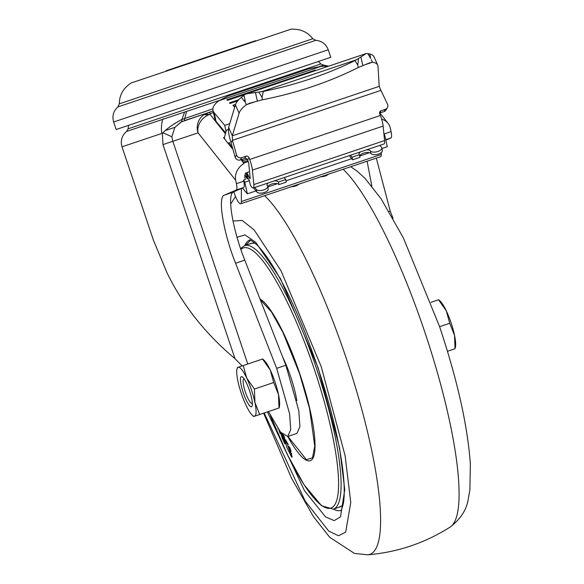 <?xml version="1.0" encoding="UTF-8"?>
<svg xmlns="http://www.w3.org/2000/svg" width="584" height="584" viewBox="0 0 584 584"><rect width="100%" height="100%" fill="white"/><g stroke="black" fill="none" stroke-linecap="round" stroke-linejoin="round"><path stroke-width="0.88" d="M379.578 113.084A2.38 2.3 -148.8 0 1 379.724 113.026L383.958 111.602L385.338 109.325L381.104 110.748A2.38 2.3 -148.8 0 0 379.724 113.69L380.396 115.479A11.914 2.475 71.4 0 1 381.096 117.428A11.914 2.475 71.4 0 1 383.141 126.078L252.412 170.083L253.836 184.566A11.914 2.475 71.4 0 1 253.237 187.997A11.914 2.475 71.4 0 1 250.353 185.062L249.397 180.682L244.798 182.23L247.339 193.844L242.455 188.048L243.667 187.522C244.462 187.026 244.499 184.924 243.762 181.208L236.396 183.69L235.688 180.295A15.892 13.454 -38.4 0 1 244.002 163.447L241.046 159.709M244.382 101.302L245.2 102.003L245.003 99.543L244.382 101.302L241.389 97.294A23.834 9.103 156.4 0 0 235.41 104.828L228.621 127.4C228.154 130.268 228.731 134.576 230.359 140.313L235.169 157.198A3.971 3.825 31.2 0 0 240.345 159.95L244.579 158.519L245.959 156.242A2.38 2.3 -148.8 0 1 248.996 157.695L249.675 159.483A11.914 2.475 71.4 0 1 250.368 161.432A11.914 2.475 71.4 0 1 252.412 170.083M249.55 171.681L246.886 172.579L249.441 177.813A1.986 0.416 -108.6 0 0 250.069 178.587A1.986 0.416 -108.6 0 0 250.171 178.01L248.748 163.527A1.986 0.416 -108.6 0 0 248.412 162.089A1.986 0.416 -108.6 0 0 248.295 161.761L247.616 159.972L248.996 157.695M245.192 102.003L246.368 104.682A23.834 9.103 156.4 0 0 239.097 113.238L232.301 135.802L379.206 86.352L380.907 90.367L232.447 140.343L232.301 135.802L228.621 127.4M163.659 118.99C161.877 117.618 160.352 132.239 162.359 133.262L122.005 146.81C120.297 140.708 121.83 135.583 126.604 131.429L219.387 100.433M278.955 184.581L278.393 182.004L285.758 179.522L286.321 182.106L278.955 184.581A5.957 2.767 167.8 0 0 271.494 184.113A5.957 2.767 167.8 0 0 267.735 186.741M274.341 180.894A5.957 2.767 167.8 0 1 278.393 182.004M379.899 145.358L381.505 147.292A5.957 2.767 167.8 0 1 381.805 147.891L382.359 150.475A5.957 2.767 167.8 0 1 378.476 154.066A5.957 2.767 167.8 0 1 371.015 153.592A5.957 2.767 -12.2 0 0 364.905 152.752A5.957 2.767 -12.2 0 0 359.693 156.045L369.489 152.723M381.805 147.891A5.957 2.767 167.8 0 1 377.914 151.482A5.957 2.767 167.8 0 1 370.453 151.015A5.957 2.767 -12.2 0 0 366.402 149.898M113.646 121.99L116.187 129.517L330.778 57.298L328.244 49.771L113.646 121.99C111.975 116.099 113.384 111.077 117.873 106.923L315.769 40.318L312.79 38.734L119.282 103.857C119.318 97.732 121.348 92.374 125.385 87.768C128.619 84.629 130.67 82.994 131.531 82.855L290.343 29.412L131.531 82.855M366.234 53.524L358.539 58.48L357.766 65.036L358.196 67.547A238.338 140.372 170.3 0 1 312.309 86.593A238.338 140.372 170.3 0 1 262.464 99.776L262.034 97.258L258.748 92.075L246.631 93.783L366.234 53.524L369.876 54.042L370.621 58.444L367.898 53.451M357.766 65.036L354.933 60.59A238.338 140.372 170.3 0 1 310.951 78.679A238.338 140.372 170.3 0 1 263.362 91.418L262.034 97.258M205.174 57.648L237.914 46.64L205.174 57.648M168.601 70.409L168.586 69.978L166.141 70.795L230.132 49.239L255.485 40.727L255.675 41.106M166.141 70.795L166.214 71.212M244.988 44.705L244.915 44.296L236.162 47.246L236.462 47.574M202.648 58.955L202.692 58.51L191.486 62.276L191.734 62.627M191.486 62.276L168.586 69.978M236.162 47.246L202.692 58.51M255.485 40.727L244.915 44.296M358.539 58.48L354.933 60.59M263.362 91.418L258.748 92.075M241.389 97.294L243.857 95.207L245.003 99.543M358.196 67.547L369.402 62.933L372.424 62.247L364.394 64.948M255.624 101.565L246.368 104.682L249.799 103.193L262.464 99.776M243.857 95.207L246.631 93.783M371.256 59.568L372.424 62.247A23.834 9.103 156.4 0 1 377.717 65.218L374.037 56.809A23.834 9.103 156.4 0 0 369.876 54.042M235.045 106.054L233.943 106.427M309.25 68.7L228.234 95.973L219.095 100.689L320.842 66.437L309.25 68.7M379.206 86.352L378.009 66.474A23.834 9.103 156.4 0 0 377.717 65.218M235.556 104.397L232.972 105.266L234.673 107.295M238.739 99.733L229.476 102.85L229.987 103.463L237.732 100.857M315.703 70.533L315.28 70.029L226.899 99.776L227.417 100.39L245.017 94.469M315.411 70.627L315.28 70.029M226.066 131.51L224.731 125.37L214.182 112.778A23.834 10.95 167.7 0 1 212.992 110.412A23.834 10.95 167.7 0 1 219.095 100.689M225.687 132.882L216.058 121.392A23.834 10.95 167.7 0 1 214.868 119.026L212.992 110.412M229.738 123.684L224.731 125.37M320.842 66.437A23.834 10.95 167.7 0 1 328.15 66.342M231.067 142.62L232.447 140.343L236.549 154.921A3.971 3.825 31.2 0 0 241.725 157.665L240.345 159.95M352.043 157.213L352.605 159.79L359.963 157.315L359.408 154.731L352.043 157.213L350.437 155.278M360.248 151.971A5.957 2.767 -12.2 0 0 359.109 154.132A5.957 2.767 -12.2 0 0 359.408 154.731M254.69 187.508L256.303 189.442A5.957 2.767 -12.2 0 0 263.092 190.114A5.957 2.767 -12.2 0 0 267.647 186.318A5.957 2.767 -12.2 0 0 267.348 185.719A5.957 2.767 167.8 0 1 267.049 185.121A5.957 2.767 167.8 0 1 268.187 182.967M253.916 187.771L254.12 188.727L256.858 192.019A5.957 2.767 -12.2 0 0 263.654 192.698A5.957 2.767 -12.2 0 0 268.202 188.902L267.647 186.318M122.005 146.81L153.431 240.192L167.031 272.845C182.748 305.184 205.407 333.8 235.009 358.693L162.965 144.613L162.359 133.262L162.98 132.78C167.433 128.151 173.747 123.728 181.909 119.494L212.897 108.858M245.959 156.242L241.725 157.665M385.338 109.325A3.971 3.825 31.2 0 0 387.499 104.105L380.907 90.367M383.958 111.602A3.971 3.825 31.2 0 0 385.973 109.996L387.353 107.719M352.605 159.79L349.867 156.497L349.655 155.541M285.758 179.522L284.152 177.587M292.854 186.216L298.877 184.186M322.317 176.295L328.332 174.273M213.116 110.982L181.412 121.866A4.767 1.993 -116.8 0 0 181.85 121.275A4.767 1.993 -116.8 0 0 181.909 119.494L184.588 112.143M225.431 133.802L209.992 114.325L210.627 113.544L208.948 112.427L205.115 114.822L209.992 114.325A15.892 13.454 141.6 0 0 198.086 132.845A15.892 15.542 -108.5 0 1 207.276 112.997M244.579 158.519A2.38 2.3 -148.8 0 1 247.616 159.972M253.237 187.997L383.965 143.993A11.914 2.475 -108.6 0 0 384.557 140.561L383.141 126.078M230.585 145.504L229.972 145.737M233.031 149.599L229.089 142.387L228.629 144.044M225.052 139.525L224.322 137.751L223.533 137.612L224.468 137.24M228.439 129.444L227.103 129.889A21.849 4.541 71.4 0 0 226.154 131.218L224.322 137.751L223.533 137.612L231.811 148.066M244.002 163.447L243.221 162.14A1.986 0.416 71.4 0 1 242.535 160.746L242.046 159.374M227.103 129.889A21.849 4.541 71.4 0 1 228.461 130.225M383.885 133.721L384.725 135.13L387.265 146.737L381.943 148.533M384.725 135.13L384.046 135.357M351.707 158.709L286.036 180.814M277.429 183.712L267.786 186.96M255.96 190.939L247.339 193.844M381.301 152.563L381.301 154.41A12.906 2.686 71.4 0 1 380.578 156.687L328.704 174.12M241.374 201.517A12.906 2.686 71.4 0 1 240.652 203.787A12.906 2.686 71.4 0 1 234.184 192.983L233.768 191.786L241.374 188.508L241.374 201.517L381.301 154.41M242.521 188.121L241.374 188.508M242.17 365.898L235.009 358.693M181.412 121.866L174.769 127.516L171.864 136.795L172.82 141.299L162.965 144.613M249.397 180.682L248.134 178.565L246.886 172.579M244.798 182.23L243.528 180.106L245.368 179.485L244.893 177.2A5.957 5.044 -38.4 0 1 245.944 172.791L247.214 178.872L248.134 178.565M247.214 178.872L244.93 175.032M243.915 163.016L248.222 161.564M243.528 180.106L243.762 181.208M381.659 119.209A15.892 13.454 -38.4 0 1 388.075 123.326A15.892 13.454 -38.4 0 1 390.353 128.232L391.054 131.626C391.791 135.342 391.762 137.444 390.959 137.941L385.827 140.153M268.428 411.552L280.437 431.999L287.708 436.489L290.708 429.656L289.591 413.72L276.663 368.358L235.571 263.223C223.329 232.571 217.431 196.866 224.336 195.151L236.301 190.004C237.104 189.508 237.133 187.398 236.396 183.69M233.819 191.939L233.542 192.056C226.643 193.771 232.534 229.476 244.776 260.121L285.868 365.255L276.663 368.358M287.708 436.489L296.913 433.394L299.913 426.561L298.796 410.618L285.868 365.255M376.322 158.118L390.236 211.16L393.01 218.27M367.117 161.213L371.84 186.15M249.536 390.674A15.892 3.307 71.4 0 1 251.47 406.778A15.892 3.307 71.4 0 1 243.265 392.769A15.892 3.307 71.4 0 1 241.331 376.658A15.892 3.307 71.4 0 1 249.536 390.674M243.243 365.548L262.705 358.992L264.18 360.401A25.82 5.365 71.4 0 1 270.261 370.073L262.537 359.05L238.162 367.248A25.82 5.365 71.4 0 1 246.689 378.009A25.82 5.365 71.4 0 1 254.923 402.478A25.82 5.365 71.4 0 1 254.639 416.188A25.82 5.365 71.4 0 1 252.186 415.1A25.82 5.365 71.4 0 1 246.112 405.427A25.82 5.365 71.4 0 1 241.309 393.426A25.82 5.365 71.4 0 1 237.871 380.958A25.82 5.365 71.4 0 1 236.87 369.599A25.82 5.365 71.4 0 1 238.162 367.248L243.243 365.548L246.689 378.009L254.42 389.032L254.923 402.478L259.712 414.487L253.836 416.458M275.057 382.082A25.82 5.365 71.4 0 1 278.495 394.543L273.706 382.542L270.261 370.073A25.82 5.365 71.4 0 1 275.057 382.082M237.367 367.511L236.87 369.599M279.006 407.997L278.495 394.543A25.82 5.365 71.4 0 1 279.502 405.909L279.174 407.931L259.712 414.487M273.706 382.542L254.42 389.032M449.731 323.288L446.278 310.819A25.82 5.365 71.4 0 0 440.205 301.154L438.723 299.738L430.985 302.337L438.555 299.796L446.278 310.819A25.82 5.365 71.4 0 1 451.082 322.828A25.82 5.365 71.4 0 1 454.513 335.296L455.024 348.743L455.52 346.655A25.82 5.365 71.4 0 0 454.513 335.296L449.731 323.288L439.606 326.69M252.317 402.909A12.709 2.643 71.4 0 1 251.302 403.172A12.709 2.643 71.4 0 1 245.368 392.061A12.709 2.643 71.4 0 1 243.375 379.629A12.709 2.643 71.4 0 1 244.346 379.228M447.461 351.291L455.024 348.743M250.653 240.243L245.499 245.331M296.854 400.697A39.719 8.256 -108.6 0 0 290.686 376.826A39.719 8.256 -108.6 0 0 282.605 356.912M285.7 440.11L288.131 444.366L287.686 445.439L288.131 444.366M286.029 440.285L285.328 440.234L286.583 446.811L291.445 456.71L291.153 453.586L290.153 452.074L291.526 453.461L291.817 456.579M283.452 435.051L284.43 437.124L285.284 443.811L284.919 443.935L284.065 437.248L284.43 437.124M280.4 431.948L280.159 433.722L279.984 431.437M288.839 446.826L289.627 447.242L291.095 451.14L290.701 451.885L291.095 451.14M287.722 444.504L285.328 440.234M291.445 456.71L292.153 456.746M291.153 453.586L291.526 453.461M290.153 452.074L287.686 445.439M281.021 434.124L282.233 438.219L284.919 443.935M284.065 437.248L282.736 434.438M277.933 428.663L278.152 429.189M279.035 430.211L280.159 433.722M289.255 447.366L288.467 446.95L289.927 450.855L290.722 451.264L289.255 447.366L289.627 447.242M288.854 446.205L288.467 446.95M281.736 433.226L283.371 437.744L281.524 433.007M283.554 439.19L283.722 440.511L282.014 436.146L283.554 439.19M281.992 433.627L281.919 434.635M282.291 434.511L283.211 436.489M282.401 437.686L282.773 437.562L283.561 439.256M318.426 61.473L320.864 63.948L128.093 128.823L126.604 131.429M174.901 127.327L165.965 130.32M370.453 151.015L371.015 153.592M368.351 53.589L368.935 55.721M261.45 91.746L356.503 59.758M243.404 95.557L244.397 96.973M360.897 56.94L362.817 65.612M257.376 101.105L255.456 92.433M239.097 113.238L235.41 104.828M216.058 121.392L214.182 112.778M296.854 185.588L293.387 186.603L290.942 186.639M322.842 176.682L326.266 175.696L322.85 176.682L320.404 176.718M256.303 189.442L256.858 192.019M291.861 186.552L299.176 184.091M328.631 174.171L321.324 176.631M186.559 111.478L184.194 120.713L207.751 112.829M319.616 66.488L323.631 65.123L320.864 63.948M236.549 154.921L235.169 157.198M381.104 110.748L379.724 113.026M208.948 112.427L213.123 111.018M210.627 113.544L213.467 112.595M250.127 177.58L249.441 177.813M380.396 115.479L249.675 159.483M384.557 140.561L253.836 184.566M247.134 159.191L242.535 160.746M243.221 162.14L247.85 160.585M181.85 121.275L174.769 127.516M162.98 132.78L171.864 136.795M247.653 176.266L246.733 176.58M390.959 137.941L385.725 139.7M384.046 133.984L391.054 131.626M236.301 190.004L243.667 187.522M233.542 192.056L224.336 195.151M244.776 260.121L235.571 263.223M235.688 180.295L198.086 132.845L172.82 141.299L247.769 364.007M390.236 211.16L389.119 211.532M264.676 195.698A193.53 40.238 71.4 0 1 346.21 358.196A193.53 40.238 71.4 0 1 367.738 554.8C397.492 552.296 424.969 543.047 450.184 527.045A193.53 40.238 -108.6 0 0 424.699 331.778A193.53 40.238 -108.6 0 0 343.173 169.28M233.001 221.007L242.221 220.445L254.193 229.994L280.94 270.611L321.207 366.599L345.115 455.754L350.772 502.517L345.67 532.17L338.45 535.762L328.661 531.002L305.118 500.97L264.209 412.976M267.399 411.902L304.527 490.786L325.543 516.876L334.179 520.614L340.494 516.891L344.764 489.669L339.538 447.563L318.061 367.657L280.473 278.678L255.748 242.338L244.988 234.921L237.038 237.257M333.5 509.095A142.606 29.653 -108.6 0 0 340.983 510.35A142.606 29.653 71.4 0 1 333.457 509.109M244.747 245.579A142.606 29.653 71.4 0 1 249.988 240.046A142.606 29.653 -108.6 0 0 244.791 245.565M255.427 243.513A139.028 28.908 -108.6 0 0 251.025 243.47L244.623 245.623A139.028 28.908 71.4 0 1 316.389 368.212A139.028 28.908 71.4 0 1 333.333 509.153L321.601 505.766L304.125 484.859L287.416 454.702L270.334 415.377M254.536 242.747L249.317 244.039M240.893 249.507A137.218 28.528 71.4 0 1 314.199 368.949A137.218 28.528 71.4 0 1 333.647 506.248A137.218 28.528 71.4 0 1 270.414 415.531M259.938 298.913A85.753 17.827 71.4 0 1 299.796 373.782A85.753 17.827 71.4 0 1 314.396 453.746A85.753 17.827 71.4 0 1 287.766 436.474M260.23 299.665L271.363 311.812L282.853 332.281L299.628 373.833L309.557 408.581L314.739 446.161L312.52 457.79L306.425 459.71L287.912 436.416M338.026 507.569L342.961 505.445M333.333 509.153L339.735 507A139.028 28.908 -108.6 0 0 343.209 504.299M328.244 49.771C326.018 44.07 321.864 40.916 315.769 40.318M117.873 106.923L119.282 103.857M312.79 38.734C309.067 33.879 304.206 30.835 298.212 29.601C293.73 29.061 291.109 29.003 290.343 29.412M299.22 184.055L296.811 185.617L293.387 186.603M128.546 125.377L128.093 128.823M328.683 174.142L326.266 175.696M292.927 186.194L240.652 203.787M299.249 184.04L322.39 176.273M328.69 66.16L323.631 65.123M230.352 146.219L230.848 146.044M379.877 112.975L388.075 123.326M252.186 415.1L253.668 416.516M243.375 379.629L243.886 378.556M251.302 403.172L252.354 403.726M263.618 413.173L291.46 478.084L313.513 516.738L329.726 537.295L354.473 553.435L367.738 554.8M450.184 527.045C460.374 519.191 466.331 510.204 468.061 500.086L469.879 489.954L470.354 463.981C467.645 425.824 457.403 380.075 439.628 326.741L403.361 237.871L381.067 198.743L364.985 178.332L357.408 171.368L350.75 166.725M249.901 240.031C249.112 239.024 251.208 240.418 256.193 244.207C260.077 247.813 264.581 253.463 269.706 261.165C286.364 287.007 302.424 322.521 317.9 367.708C327.208 395.507 334.231 421.568 338.968 445.899C341.603 459.586 343.253 471.573 343.925 481.866C344.487 491.013 344.304 498.167 343.392 503.342C341.742 509.27 340.917 511.628 340.917 510.416M230.665 204.072L235.52 196.487M240.572 248.543L244.623 245.623M285.685 439.767L285.313 439.891M292.161 457.089L291.796 457.214M281.408 433.394L281.035 433.518"/></g></svg>

